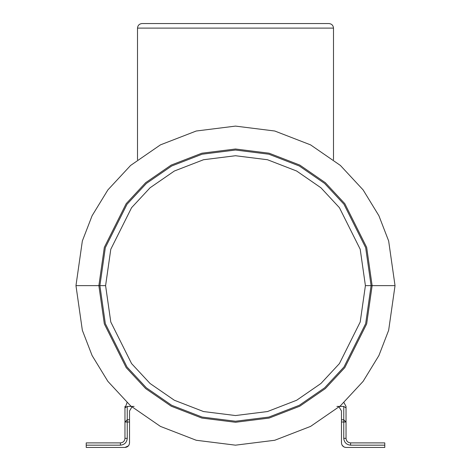 <?xml version="1.0" encoding="UTF-8"?>
<svg xmlns="http://www.w3.org/2000/svg" width="471" height="471" viewBox="0 0 471 471"><rect width="100%" height="100%" fill="white"/><g stroke="black" fill="none" stroke-linecap="round" stroke-linejoin="round"><path stroke-width="0.71" d="M372.131 285.638L366.668 247.381L344.807 203.66L325.343 182.695L299.797 165.08L269.135 153.21L235.5 149.007L201.865 153.21L171.203 165.08L145.657 182.695L126.193 203.66L104.332 247.381L98.869 285.638L99.899 285.638L105.321 323.606L127.017 366.997L146.34 387.804L171.685 405.29L202.124 417.07L235.5 421.239L268.876 417.07L299.315 405.29L324.66 387.804L343.983 366.997L365.679 323.606L371.101 285.638L372.131 285.638L366.668 323.895L344.807 367.615L325.343 388.581L299.797 406.196L269.135 418.065L235.5 422.269L201.865 418.065L171.203 406.196L145.657 388.581L126.193 367.615L104.332 323.895L98.869 285.638L75.966 285.638L82.348 330.306L92.098 355.546L107.877 381.357L130.602 405.837L160.428 426.402L196.23 440.261L235.5 445.172L274.77 440.261L310.572 426.402L340.398 405.837L363.123 381.357L378.902 355.546L388.652 330.306L395.034 285.638L372.131 285.638L395.034 285.638L388.652 330.306L378.902 355.546L363.123 381.357L340.398 405.837L310.572 426.402L274.77 440.261L235.5 445.172L196.23 440.261L160.428 426.402L130.602 405.837L107.877 381.357L92.098 355.546L82.348 330.306L75.966 285.638L82.348 240.969L92.098 215.73L107.877 189.919L130.602 165.445L160.428 144.874L196.23 131.015L235.5 126.104L274.77 131.015L310.572 144.874L340.398 165.445L363.123 189.919L378.902 215.73L388.652 240.969L395.034 285.638L388.652 240.969L378.902 215.73L363.123 189.919L340.398 165.445L310.572 144.874L274.77 131.015L235.5 126.104L196.23 131.015L160.428 144.874L130.602 165.445L107.877 189.919L92.098 215.73L82.348 240.969L75.966 285.638L98.869 285.638L104.332 247.381L126.193 203.66L145.657 182.695L171.203 165.08L201.865 153.21L235.5 149.007L269.135 153.21L299.797 165.08L325.343 182.695L344.807 203.66L366.668 247.381L372.131 285.638L365.408 285.638L360.209 322.011L339.426 363.583L320.916 383.512L296.63 400.262L267.475 411.548L235.5 415.546L203.525 411.548L174.37 400.262L150.084 383.512L131.574 363.583L110.791 322.011L105.592 285.638L99.899 285.638L105.321 247.669L127.017 204.279L146.34 183.472L171.685 165.992L202.124 154.211L235.5 150.037L268.876 154.211L299.315 165.992L324.66 183.472L343.983 204.279L365.679 247.669L371.101 285.638L365.679 323.606L343.983 366.997L324.66 387.804L299.315 405.29L268.876 417.07L235.5 421.239L202.124 417.07L171.685 405.29L146.34 387.804L127.017 366.997L105.321 323.606L99.899 285.638L105.592 285.638L110.791 322.011L131.574 363.583L150.084 383.512L174.37 400.262L203.525 411.548L235.5 415.546L267.475 411.548L296.63 400.262L320.916 383.512L339.426 363.583L360.209 322.011L365.408 285.638L360.209 249.265L339.426 207.693L320.916 187.764L296.63 171.014L267.475 159.734L235.5 155.736L203.525 159.734L174.37 171.014L150.084 187.764L131.574 207.693L110.791 249.265L105.592 285.638L110.791 249.265L131.574 207.693L150.084 187.764L174.37 171.014L203.525 159.734L235.5 155.736L267.475 159.734L296.63 171.014L320.916 187.764L339.426 207.693L360.209 249.265L365.408 285.638L371.101 285.638L365.679 247.669L343.983 204.279L324.66 183.472L299.315 165.992L268.876 154.211L235.5 150.037L202.124 154.211L171.685 165.992L146.34 183.472L127.017 204.279L105.321 247.669L99.899 285.638L98.869 285.638L104.332 323.895L126.193 367.615L145.657 388.581L171.203 406.196L201.865 418.065L235.5 422.269L269.135 418.065L299.797 406.196L325.343 388.581L344.807 367.615L366.668 323.895L372.131 285.638M343.977 402.617L346.032 406.426L346.032 438.336C346.32 441.086 347.839 442.605 350.589 442.893L384.778 442.893L384.778 445.172L350.589 445.172C346.468 444.736 344.189 442.457 343.753 438.336L343.753 422.004L341.475 422.004L341.475 410.983L339.079 406.973L341.475 410.983L341.475 419.761L343.753 419.761L343.753 406.426L345.826 407.78L346.032 406.426L343.977 402.617M129.525 410.983L129.525 442.893L129.525 422.004L127.247 422.004L127.247 438.336C126.811 442.457 124.532 444.736 120.411 445.172L86.222 445.172L86.222 447.45L124.968 447.45C127.718 447.162 129.237 445.643 129.525 442.893C129.237 445.643 127.718 447.162 124.968 447.45L86.222 447.45L86.222 442.893L120.411 442.893C123.161 442.605 124.68 441.086 124.968 438.336L124.968 406.426L125.174 407.78L127.023 402.617L125.174 407.78L127.247 406.426L127.247 419.761L129.525 419.761L129.525 410.983L131.921 406.973L129.525 410.983M341.475 442.893L341.475 422.004L341.475 442.893C341.763 445.643 343.282 447.162 346.032 447.45L384.778 447.45L384.778 445.172L384.778 447.45L346.032 447.45C343.282 447.162 341.763 445.643 341.475 442.893M333.497 28.107L333.497 159.757L333.497 28.107L137.503 28.107L137.503 159.757L137.503 28.107C137.791 25.357 139.31 23.838 142.059 23.55L328.941 23.55L142.059 23.55C139.31 23.838 137.791 25.357 137.503 28.107L333.497 28.107C333.209 25.357 331.69 23.838 328.941 23.55C331.69 23.838 333.209 25.357 333.497 28.107M343.883 446.908L342.087 445.172L343.795 446.861M344.33 447.12L345.838 447.444M336.918 406.426L343.753 406.426L343.753 419.761L341.475 419.761L341.475 422.004L343.753 422.004L343.753 419.761L346.032 422.004L346.032 406.426L345.826 407.78L343.753 406.426M124.968 447.45L128.442 445.837L127.117 446.908M128.43 445.854L128.913 445.172M134.082 406.426L127.247 406.426L125.174 407.78L124.968 406.426L124.968 422.004L127.247 419.761L127.247 406.426M129.525 422.004L129.525 419.761L127.247 419.761L127.247 422.004L129.525 422.004M127.247 422.004L127.247 419.761L124.968 422.004L127.247 422.004L124.968 422.004L124.968 438.336L127.247 438.336L127.247 422.004M127.247 438.336L124.968 438.336C124.68 441.086 123.161 442.605 120.411 442.893L120.411 445.172C124.532 444.736 126.811 442.457 127.247 438.336M86.222 442.893L86.222 445.172L120.411 445.172L120.411 442.893L86.222 442.893M346.032 422.004L343.753 419.761L343.753 422.004L346.032 422.004L343.753 422.004L343.753 438.336L346.032 438.336L346.032 422.004M346.032 438.336L343.753 438.336C344.189 442.457 346.468 444.736 350.589 445.172L350.589 442.893C347.839 442.605 346.32 441.086 346.032 438.336M350.589 442.893L350.589 445.172L384.778 445.172L384.778 442.893L350.589 442.893"/></g></svg>
